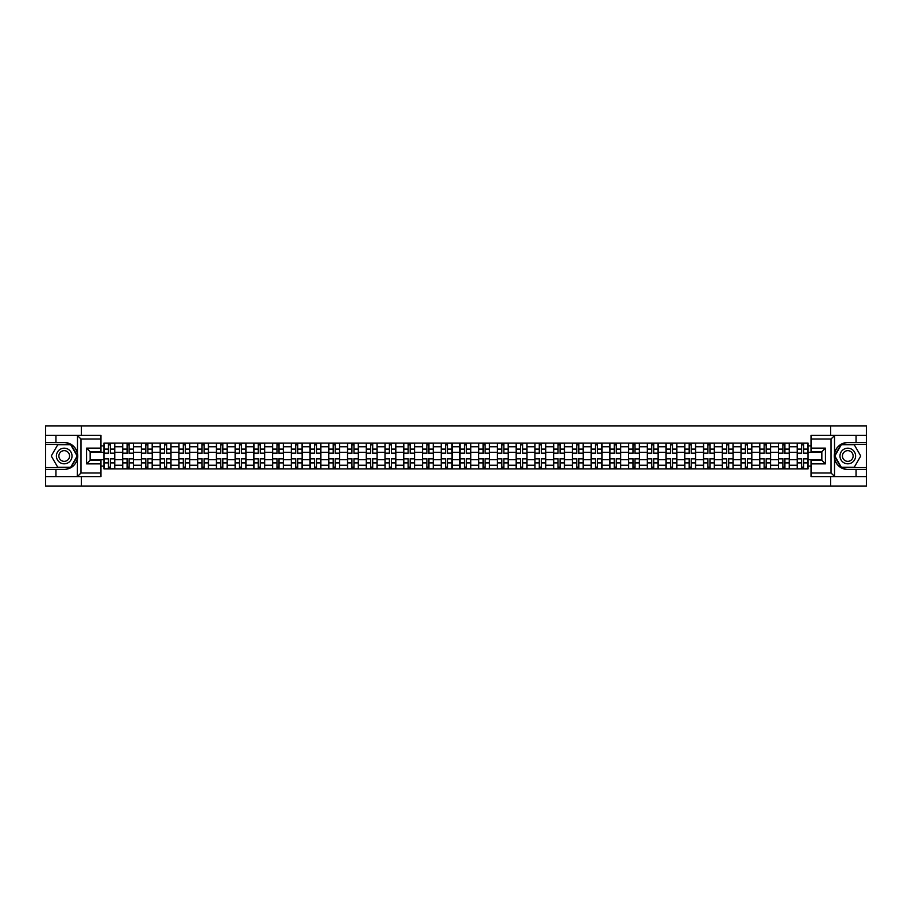 <?xml version="1.0" encoding="UTF-8"?>
<svg xmlns="http://www.w3.org/2000/svg" width="912" height="912" viewBox="0 0 912 912"><rect width="100%" height="100%" fill="white"/><g stroke="black" fill="none" stroke-linecap="round" stroke-linejoin="round"><path stroke-width="1.37" d="M100.97 439.003L80.974 439.003L77.258 435.4L100.97 435.4L100.97 451.736L90.163 451.736L90.163 460.264L100.97 460.264L100.97 476.6L77.258 476.6L77.474 453.389C75.605 446.641 71.193 443.015 64.216 442.491A13.509 13.509 0 0 1 77.474 458.611C75.605 465.359 71.193 468.985 64.216 469.509L45.6 469.509L45.6 486.028L866.4 486.028L866.4 444.406L841.092 444.406L834.4 456L841.092 467.594L866.4 467.594M847.784 442.491C840.807 443.015 836.395 446.641 834.526 453.389L834.526 458.611C836.395 465.359 840.807 468.985 847.784 469.509A13.509 13.509 0 0 1 834.275 456A13.509 13.509 0 0 1 847.784 442.491L866.4 442.491L866.4 425.972L45.6 425.972L45.6 467.594L70.908 467.594L77.6 456L70.908 444.406L45.6 444.406M122.71 468.916L122.71 446.755L114.775 446.755L114.775 468.916M114.775 446.755L114.775 443.084M122.71 446.755L122.71 443.084M133.517 443.084L133.517 468.916M141.44 468.916L141.44 443.084M152.258 443.084L152.258 468.916M160.181 468.916L160.181 443.084M170.989 443.084L170.989 468.916M178.912 468.916L178.912 443.084M189.73 443.084L189.73 468.916M197.653 468.916L197.653 443.084M208.46 443.084L208.46 468.916M216.395 468.916L216.395 443.084M227.202 443.084L227.202 468.916M235.125 468.916L235.125 443.084M245.932 443.084L245.932 468.916M253.867 468.916L253.867 443.084M264.674 443.084L264.674 468.916M272.597 468.916L272.597 443.084M283.404 443.084L283.404 468.916M291.338 468.916L291.338 443.084M302.146 443.084L302.146 468.916M310.069 468.916L310.069 443.084M320.876 443.084L320.876 468.916M328.81 468.916L328.81 443.084M339.617 443.084L339.617 468.916M347.54 468.916L347.54 443.084M358.359 443.084L358.359 468.916M366.282 468.916L366.282 443.084M377.089 443.084L377.089 468.916M385.012 468.916L385.012 443.084M395.831 443.084L395.831 468.916M403.754 468.916L403.754 443.084M414.561 443.084L414.561 468.916M422.495 468.916L422.495 443.084M433.303 443.084L433.303 468.916M441.226 468.916L441.226 443.084M452.033 443.084L452.033 468.916M459.967 468.916L459.967 443.084M470.774 443.084L470.774 468.916M478.697 468.916L478.697 443.084M489.505 443.084L489.505 468.916M497.439 468.916L497.439 443.084M508.246 443.084L508.246 468.916M516.169 468.916L516.169 443.084M526.988 443.084L526.988 468.916M534.911 468.916L534.911 443.084M545.718 443.084L545.718 468.916M553.641 468.916L553.641 443.084M564.46 443.084L564.46 468.916M572.383 468.916L572.383 443.084M583.19 443.084L583.19 468.916M591.124 468.916L591.124 443.084M601.931 443.084L601.931 468.916M609.854 468.916L609.854 443.084M620.662 443.084L620.662 468.916M628.596 468.916L628.596 443.084M639.403 443.084L639.403 468.916M647.326 468.916L647.326 443.084M658.133 443.084L658.133 468.916M666.068 468.916L666.068 443.084M676.875 443.084L676.875 468.916M684.798 468.916L684.798 443.084M695.605 443.084L695.605 468.916M703.54 468.916L703.54 443.084M714.347 443.084L714.347 468.916M722.27 468.916L722.27 443.084M733.088 443.084L733.088 468.916M741.011 468.916L741.011 443.084M751.819 443.084L751.819 468.916M759.742 468.916L759.742 443.084M770.56 443.084L770.56 468.916M778.483 468.916L778.483 443.084M789.29 443.084L789.29 468.916M797.225 468.916L797.225 443.084M797.225 459.728L789.29 459.728M778.483 459.728L770.56 459.728M759.742 459.728L751.819 459.728M741.011 459.728L733.088 459.728M722.27 459.728L714.347 459.728M703.54 459.728L695.605 459.728M684.798 459.728L676.875 459.728M666.068 459.728L658.133 459.728M647.326 459.728L639.403 459.728M628.596 459.728L620.662 459.728M609.854 459.728L601.931 459.728M591.124 459.728L583.19 459.728M572.383 459.728L564.46 459.728M553.641 459.728L545.718 459.728M534.911 459.728L526.988 459.728M516.169 459.728L508.246 459.728M497.439 459.728L489.505 459.728M478.697 459.728L470.774 459.728M459.967 459.728L452.033 459.728M441.226 459.728L433.303 459.728M422.495 459.728L414.561 459.728M403.754 459.728L395.831 459.728M385.012 459.728L377.089 459.728M366.282 459.728L358.359 459.728M347.54 459.728L339.617 459.728M328.81 459.728L320.876 459.728M310.069 459.728L302.146 459.728M291.338 459.728L283.404 459.728M272.597 459.728L264.674 459.728M253.867 459.728L245.932 459.728M235.125 459.728L227.202 459.728M216.395 459.728L208.46 459.728M197.653 459.728L189.73 459.728M178.912 459.728L170.989 459.728M160.181 459.728L152.258 459.728M141.44 459.728L133.517 459.728M122.71 459.728L114.775 459.728M797.225 452.272L789.29 452.272M778.483 452.272L770.56 452.272M759.742 452.272L751.819 452.272M741.011 452.272L733.088 452.272M722.27 452.272L714.347 452.272M703.54 452.272L695.605 452.272M684.798 452.272L676.875 452.272M666.068 452.272L658.133 452.272M647.326 452.272L639.403 452.272M628.596 452.272L620.662 452.272M609.854 452.272L601.931 452.272M591.124 452.272L583.19 452.272M572.383 452.272L564.46 452.272M553.641 452.272L545.718 452.272M534.911 452.272L526.988 452.272M516.169 452.272L508.246 452.272M497.439 452.272L489.505 452.272M478.697 452.272L470.774 452.272M459.967 452.272L452.033 452.272M441.226 452.272L433.303 452.272M422.495 452.272L414.561 452.272M403.754 452.272L395.831 452.272M385.012 452.272L377.089 452.272M366.282 452.272L358.359 452.272M347.54 452.272L339.617 452.272M328.81 452.272L320.876 452.272M310.069 452.272L302.146 452.272M291.338 452.272L283.404 452.272M272.597 452.272L264.674 452.272M253.867 452.272L245.932 452.272M235.125 452.272L227.202 452.272M216.395 452.272L208.46 452.272M197.653 452.272L189.73 452.272M178.912 452.272L170.989 452.272M160.181 452.272L152.258 452.272M141.44 452.272L133.517 452.272M122.71 452.272L114.775 452.272M90.163 459.728L103.968 459.728L103.968 452.272L90.163 452.272M100.97 445.911L103.968 445.911L103.968 452.272M821.837 452.272L808.032 452.272L808.032 443.084L103.968 443.084L103.968 445.911M808.032 445.911L811.03 445.911M811.03 466.089L808.032 466.089L808.032 459.728L821.837 459.728M103.968 459.728L103.968 468.916L808.032 468.916L808.032 466.089M103.968 466.089L100.97 466.089M830.604 486.028L830.604 476.6M830.604 435.4L830.604 425.972M81.396 486.028L81.396 476.6M81.396 435.4L81.396 425.972M808.032 452.272L808.032 459.728M110.398 467.115L108.357 467.115M108.357 444.885L110.398 444.885M129.128 467.115L127.087 467.115M127.087 444.885L129.128 444.885M147.869 467.115L145.829 467.115M145.829 444.885L147.869 444.885M166.611 467.115L164.559 467.115M164.559 444.885L166.611 444.885M185.341 467.115L183.301 467.115M183.301 444.885L185.341 444.885M204.083 467.115L202.042 467.115M202.042 444.885L204.083 444.885M222.813 467.115L220.772 467.115M220.772 444.885L222.813 444.885M241.555 467.115L239.514 467.115M239.514 444.885L241.555 444.885M260.285 467.115L258.244 467.115M258.244 444.885L260.285 444.885M279.026 467.115L276.986 467.115M276.986 444.885L279.026 444.885M297.757 467.115L295.716 467.115M295.716 444.885L297.757 444.885M316.498 467.115L314.458 467.115M314.458 444.885L316.498 444.885M335.228 467.115L333.188 467.115M333.188 444.885L335.228 444.885M353.97 467.115L351.929 467.115M351.929 444.885L353.97 444.885M372.712 467.115L370.66 467.115M370.66 444.885L372.712 444.885M391.442 467.115L389.401 467.115M389.401 444.885L391.442 444.885M410.183 467.115L408.143 467.115M408.143 444.885L410.183 444.885M428.914 467.115L426.873 467.115M426.873 444.885L428.914 444.885M447.655 467.115L445.615 467.115M445.615 444.885L447.655 444.885M466.385 467.115L464.345 467.115M464.345 444.885L466.385 444.885M485.127 467.115L483.086 467.115M483.086 444.885L485.127 444.885M503.857 467.115L501.817 467.115M501.817 444.885L503.857 444.885M522.599 467.115L520.558 467.115M520.558 444.885L522.599 444.885M541.34 467.115L539.288 467.115M539.288 444.885L541.34 444.885M560.071 467.115L558.03 467.115M558.03 444.885L560.071 444.885M578.812 467.115L576.772 467.115M576.772 444.885L578.812 444.885M597.542 467.115L595.502 467.115M595.502 444.885L597.542 444.885M616.284 467.115L614.243 467.115M614.243 444.885L616.284 444.885M635.014 467.115L632.974 467.115M632.974 444.885L635.014 444.885M653.756 467.115L651.715 467.115M651.715 444.885L653.756 444.885M672.486 467.115L670.445 467.115M670.445 444.885L672.486 444.885M691.228 467.115L689.187 467.115M689.187 444.885L691.228 444.885M709.958 467.115L707.917 467.115M707.917 444.885L709.958 444.885M728.699 467.115L726.659 467.115M726.659 444.885L728.699 444.885M747.441 467.115L745.389 467.115M745.389 444.885L747.441 444.885M766.171 467.115L764.131 467.115M764.131 444.885L766.171 444.885M784.913 467.115L782.872 467.115M782.872 444.885L784.913 444.885M803.643 467.115L801.602 467.115M801.602 444.885L803.643 444.885M110.398 453.412L110.398 443.209L114.718 443.209L114.718 453.412L110.398 453.412M108.357 444.771L110.398 444.771M112.142 443.209L104.036 443.209L104.036 453.412L108.357 453.412L108.357 443.209L106.613 443.209M108.357 458.588L108.357 468.791L104.036 468.791L104.036 458.588L108.357 458.588M110.398 467.229L108.357 467.229M106.613 468.791L114.718 468.791L114.718 458.588L110.398 458.588L110.398 468.791L112.142 468.791M129.128 453.412L129.128 443.209L133.46 443.209L133.46 453.412L129.128 453.412M127.087 444.771L129.128 444.771M130.872 443.209L122.767 443.209L122.767 453.412L127.087 453.412L127.087 443.209L125.354 443.209M147.869 453.412L147.869 443.209L152.19 443.209L152.19 453.412L147.869 453.412M145.829 444.771L147.869 444.771M149.614 443.209L141.508 443.209L141.508 453.412L145.829 453.412L145.829 443.209L144.085 443.209M55.928 469.509L55.928 476.6L45.6 476.6M77.258 476.6L55.928 476.6M45.6 469.509L45.6 467.594M77.258 435.4L55.928 435.4L55.928 442.491L45.6 442.491M55.928 435.4L45.6 435.4M64.216 442.491L55.928 442.491M90.163 451.736L86.56 448.134L100.97 448.134M100.97 463.866L86.56 463.866L90.163 460.264M77.474 476.497L80.974 472.997L100.97 472.997M834.742 435.4L831.026 439.003L811.03 439.003L811.03 435.4L866.4 435.4M856.072 442.491L856.072 435.4M811.03 472.997L831.026 472.997L834.742 476.6L811.03 476.6L811.03 460.264L821.837 460.264L821.837 451.736L811.03 451.736L811.03 439.003M866.4 442.491L866.4 444.406M834.742 476.6L856.072 476.6L856.072 469.509L866.4 469.509M856.072 476.6L866.4 476.6M847.784 469.509L856.072 469.509M821.837 460.264L825.44 463.866L811.03 463.866M811.03 448.134L825.44 448.134L821.837 451.736M56.407 456A7.809 7.809 0 0 0 64.216 463.809A7.809 7.809 0 0 0 72.025 456A7.809 7.809 0 0 0 64.216 448.191A7.809 7.809 0 0 0 56.407 456M58.87 456A5.347 5.347 0 0 0 64.216 461.347A5.347 5.347 0 0 0 69.563 456A5.347 5.347 0 0 0 64.216 450.653A5.347 5.347 0 0 0 58.87 456M70.703 444.771L77.178 456L70.703 467.229L57.73 467.229L51.254 456L57.73 444.771L70.703 444.771M839.975 456A7.809 7.809 0 0 0 847.784 463.809A7.809 7.809 0 0 0 855.593 456A7.809 7.809 0 0 0 847.784 448.191A7.809 7.809 0 0 0 839.975 456M842.437 456A5.347 5.347 0 0 0 847.784 461.347A5.347 5.347 0 0 0 853.13 456A5.347 5.347 0 0 0 847.784 450.653A5.347 5.347 0 0 0 842.437 456M854.27 444.771L860.746 456L854.27 467.229L841.297 467.229L834.822 456L841.297 444.771L854.27 444.771M127.087 458.588L127.087 468.791L122.767 468.791L122.767 458.588L127.087 458.588M129.128 467.229L127.087 467.229M125.354 468.791L133.46 468.791L133.46 458.588L129.128 458.588L129.128 468.791L130.872 468.791M145.829 458.588L145.829 468.791L141.508 468.791L141.508 458.588L145.829 458.588M147.869 467.229L145.829 467.229M144.085 468.791L152.19 468.791L152.19 458.588L147.869 458.588L147.869 468.791L149.614 468.791M166.611 453.412L166.611 443.209L170.932 443.209L170.932 453.412L166.611 453.412M164.559 444.771L166.611 444.771M168.344 443.209L160.238 443.209L160.238 453.412L164.559 453.412L164.559 443.209L162.826 443.209M185.341 453.412L185.341 443.209L189.662 443.209L189.662 453.412L185.341 453.412M183.301 444.771L185.341 444.771M187.085 443.209L178.98 443.209L178.98 453.412L183.301 453.412L183.301 443.209L181.556 443.209M204.083 453.412L204.083 443.209L208.403 443.209L208.403 453.412L204.083 453.412M202.042 444.771L204.083 444.771M205.816 443.209L197.71 443.209L197.71 453.412L202.042 453.412L202.042 443.209L200.298 443.209M164.559 458.588L164.559 468.791L160.238 468.791L160.238 458.588L164.559 458.588M166.611 467.229L164.559 467.229M162.826 468.791L170.932 468.791L170.932 458.588L166.611 458.588L166.611 468.791L168.344 468.791M183.301 458.588L183.301 468.791L178.98 468.791L178.98 458.588L183.301 458.588M185.341 467.229L183.301 467.229M181.556 468.791L189.662 468.791L189.662 458.588L185.341 458.588L185.341 468.791L187.085 468.791M202.042 458.588L202.042 468.791L197.71 468.791L197.71 458.588L202.042 458.588M204.083 467.229L202.042 467.229M200.298 468.791L208.403 468.791L208.403 458.588L204.083 458.588L204.083 468.791L205.816 468.791M222.813 453.412L222.813 443.209L227.134 443.209L227.134 453.412L222.813 453.412M220.772 444.771L222.813 444.771M224.557 443.209L216.452 443.209L216.452 453.412L220.772 453.412L220.772 443.209L219.028 443.209M220.772 458.588L220.772 468.791L216.452 468.791L216.452 458.588L220.772 458.588M222.813 467.229L220.772 467.229M219.028 468.791L227.134 468.791L227.134 458.588L222.813 458.588L222.813 468.791L224.557 468.791M241.555 453.412L241.555 443.209L245.875 443.209L245.875 453.412L241.555 453.412M239.514 444.771L241.555 444.771M243.299 443.209L235.182 443.209L235.182 453.412L239.514 453.412L239.514 443.209L237.77 443.209M239.514 458.588L239.514 468.791L235.182 468.791L235.182 458.588L239.514 458.588M241.555 467.229L239.514 467.229M237.77 468.791L245.875 468.791L245.875 458.588L241.555 458.588L241.555 468.791L243.299 468.791M260.285 453.412L260.285 443.209L264.617 443.209L264.617 453.412L260.285 453.412M258.244 444.771L260.285 444.771M262.029 443.209L253.924 443.209L253.924 453.412L258.244 453.412L258.244 443.209L256.5 443.209M258.244 458.588L258.244 468.791L253.924 468.791L253.924 458.588L258.244 458.588M260.285 467.229L258.244 467.229M256.5 468.791L264.617 468.791L264.617 458.588L260.285 458.588L260.285 468.791L262.029 468.791M279.026 453.412L279.026 443.209L283.347 443.209L283.347 453.412L279.026 453.412M276.986 444.771L279.026 444.771M280.771 443.209L272.654 443.209L272.654 453.412L276.986 453.412L276.986 443.209L275.242 443.209M276.986 458.588L276.986 468.791L272.654 468.791L272.654 458.588L276.986 458.588M279.026 467.229L276.986 467.229M275.242 468.791L283.347 468.791L283.347 458.588L279.026 458.588L279.026 468.791L280.771 468.791M297.757 453.412L297.757 443.209L302.089 443.209L302.089 453.412L297.757 453.412M295.716 444.771L297.757 444.771M299.501 443.209L291.395 443.209L291.395 453.412L295.716 453.412L295.716 443.209L293.983 443.209M295.716 458.588L295.716 468.791L291.395 468.791L291.395 458.588L295.716 458.588M297.757 467.229L295.716 467.229M293.983 468.791L302.089 468.791L302.089 458.588L297.757 458.588L297.757 468.791L299.501 468.791M316.498 453.412L316.498 443.209L320.819 443.209L320.819 453.412L316.498 453.412M314.458 444.771L316.498 444.771M318.242 443.209L310.137 443.209L310.137 453.412L314.458 453.412L314.458 443.209L312.713 443.209M314.458 458.588L314.458 468.791L310.137 468.791L310.137 458.588L314.458 458.588M316.498 467.229L314.458 467.229M312.713 468.791L320.819 468.791L320.819 458.588L316.498 458.588L316.498 468.791L318.242 468.791M335.228 453.412L335.228 443.209L339.56 443.209L339.56 453.412L335.228 453.412M333.188 444.771L335.228 444.771M336.973 443.209L328.867 443.209L328.867 453.412L333.188 453.412L333.188 443.209L331.455 443.209M333.188 458.588L333.188 468.791L328.867 468.791L328.867 458.588L333.188 458.588M335.228 467.229L333.188 467.229M331.455 468.791L339.56 468.791L339.56 458.588L335.228 458.588L335.228 468.791L336.973 468.791M353.97 453.412L353.97 443.209L358.291 443.209L358.291 453.412L353.97 453.412M351.929 444.771L353.97 444.771M355.714 443.209L347.609 443.209L347.609 453.412L351.929 453.412L351.929 443.209L350.185 443.209M351.929 458.588L351.929 468.791L347.609 468.791L347.609 458.588L351.929 458.588M353.97 467.229L351.929 467.229M350.185 468.791L358.291 468.791L358.291 458.588L353.97 458.588L353.97 468.791L355.714 468.791M372.712 453.412L372.712 443.209L377.032 443.209L377.032 453.412L372.712 453.412M370.66 444.771L372.712 444.771M374.444 443.209L366.339 443.209L366.339 453.412L370.66 453.412L370.66 443.209L368.927 443.209M370.66 458.588L370.66 468.791L366.339 468.791L366.339 458.588L370.66 458.588M372.712 467.229L370.66 467.229M368.927 468.791L377.032 468.791L377.032 458.588L372.712 458.588L372.712 468.791L374.444 468.791M391.442 453.412L391.442 443.209L395.762 443.209L395.762 453.412L391.442 453.412M389.401 444.771L391.442 444.771M393.186 443.209L385.081 443.209L385.081 453.412L389.401 453.412L389.401 443.209L387.657 443.209M389.401 458.588L389.401 468.791L385.081 468.791L385.081 458.588L389.401 458.588M391.442 467.229L389.401 467.229M387.657 468.791L395.762 468.791L395.762 458.588L391.442 458.588L391.442 468.791L393.186 468.791M410.183 453.412L410.183 443.209L414.504 443.209L414.504 453.412L410.183 453.412M408.143 444.771L410.183 444.771M411.916 443.209L403.811 443.209L403.811 453.412L408.143 453.412L408.143 443.209L406.399 443.209M408.143 458.588L408.143 468.791L403.811 468.791L403.811 458.588L408.143 458.588M410.183 467.229L408.143 467.229M406.399 468.791L414.504 468.791L414.504 458.588L410.183 458.588L410.183 468.791L411.916 468.791M428.914 453.412L428.914 443.209L433.246 443.209L433.246 453.412L428.914 453.412M426.873 444.771L428.914 444.771M430.658 443.209L422.552 443.209L422.552 453.412L426.873 453.412L426.873 443.209L425.129 443.209M426.873 458.588L426.873 468.791L422.552 468.791L422.552 458.588L426.873 458.588M428.914 467.229L426.873 467.229M425.129 468.791L433.246 468.791L433.246 458.588L428.914 458.588L428.914 468.791L430.658 468.791M447.655 453.412L447.655 443.209L451.976 443.209L451.976 453.412L447.655 453.412M445.615 444.771L447.655 444.771M449.399 443.209L441.283 443.209L441.283 453.412L445.615 453.412L445.615 443.209L443.87 443.209M445.615 458.588L445.615 468.791L441.283 468.791L441.283 458.588L445.615 458.588M447.655 467.229L445.615 467.229M443.87 468.791L451.976 468.791L451.976 458.588L447.655 458.588L447.655 468.791L449.399 468.791M466.385 453.412L466.385 443.209L470.717 443.209L470.717 453.412L466.385 453.412M464.345 444.771L466.385 444.771M468.13 443.209L460.024 443.209L460.024 453.412L464.345 453.412L464.345 443.209L462.601 443.209M464.345 458.588L464.345 468.791L460.024 468.791L460.024 458.588L464.345 458.588M466.385 467.229L464.345 467.229M462.601 468.791L470.717 468.791L470.717 458.588L466.385 458.588L466.385 468.791L468.13 468.791M485.127 453.412L485.127 443.209L489.448 443.209L489.448 453.412L485.127 453.412M483.086 444.771L485.127 444.771M486.871 443.209L478.754 443.209L478.754 453.412L483.086 453.412L483.086 443.209L481.342 443.209M483.086 458.588L483.086 468.791L478.754 468.791L478.754 458.588L483.086 458.588M485.127 467.229L483.086 467.229M481.342 468.791L489.448 468.791L489.448 458.588L485.127 458.588L485.127 468.791L486.871 468.791M503.857 453.412L503.857 443.209L508.189 443.209L508.189 453.412L503.857 453.412M501.817 444.771L503.857 444.771M505.601 443.209L497.496 443.209L497.496 453.412L501.817 453.412L501.817 443.209L500.084 443.209M501.817 458.588L501.817 468.791L497.496 468.791L497.496 458.588L501.817 458.588M503.857 467.229L501.817 467.229M500.084 468.791L508.189 468.791L508.189 458.588L503.857 458.588L503.857 468.791L505.601 468.791M522.599 453.412L522.599 443.209L526.919 443.209L526.919 453.412L522.599 453.412M520.558 444.771L522.599 444.771M524.343 443.209L516.238 443.209L516.238 453.412L520.558 453.412L520.558 443.209L518.814 443.209M520.558 458.588L520.558 468.791L516.238 468.791L516.238 458.588L520.558 458.588M522.599 467.229L520.558 467.229M518.814 468.791L526.919 468.791L526.919 458.588L522.599 458.588L522.599 468.791L524.343 468.791M541.34 453.412L541.34 443.209L545.661 443.209L545.661 453.412L541.34 453.412M539.288 444.771L541.34 444.771M543.073 443.209L534.968 443.209L534.968 453.412L539.288 453.412L539.288 443.209L537.556 443.209M539.288 458.588L539.288 468.791L534.968 468.791L534.968 458.588L539.288 458.588M541.34 467.229L539.288 467.229M537.556 468.791L545.661 468.791L545.661 458.588L541.34 458.588L541.34 468.791L543.073 468.791M560.071 453.412L560.071 443.209L564.391 443.209L564.391 453.412L560.071 453.412M558.03 444.771L560.071 444.771M561.815 443.209L553.709 443.209L553.709 453.412L558.03 453.412L558.03 443.209L556.286 443.209M558.03 458.588L558.03 468.791L553.709 468.791L553.709 458.588L558.03 458.588M560.071 467.229L558.03 467.229M556.286 468.791L564.391 468.791L564.391 458.588L560.071 458.588L560.071 468.791L561.815 468.791M578.812 453.412L578.812 443.209L583.133 443.209L583.133 453.412L578.812 453.412M576.772 444.771L578.812 444.771M580.545 443.209L572.44 443.209L572.44 453.412L576.772 453.412L576.772 443.209L575.027 443.209M576.772 458.588L576.772 468.791L572.44 468.791L572.44 458.588L576.772 458.588M578.812 467.229L576.772 467.229M575.027 468.791L583.133 468.791L583.133 458.588L578.812 458.588L578.812 468.791L580.545 468.791M597.542 453.412L597.542 443.209L601.863 443.209L601.863 453.412L597.542 453.412M595.502 444.771L597.542 444.771M599.287 443.209L591.181 443.209L591.181 453.412L595.502 453.412L595.502 443.209L593.758 443.209M595.502 458.588L595.502 468.791L591.181 468.791L591.181 458.588L595.502 458.588M597.542 467.229L595.502 467.229M593.758 468.791L601.863 468.791L601.863 458.588L597.542 458.588L597.542 468.791L599.287 468.791M616.284 453.412L616.284 443.209L620.605 443.209L620.605 453.412L616.284 453.412M614.243 444.771L616.284 444.771M618.017 443.209L609.911 443.209L609.911 453.412L614.243 453.412L614.243 443.209L612.499 443.209M614.243 458.588L614.243 468.791L609.911 468.791L609.911 458.588L614.243 458.588M616.284 467.229L614.243 467.229M612.499 468.791L620.605 468.791L620.605 458.588L616.284 458.588L616.284 468.791L618.017 468.791M635.014 453.412L635.014 443.209L639.346 443.209L639.346 453.412L635.014 453.412M632.974 444.771L635.014 444.771M636.758 443.209L628.653 443.209L628.653 453.412L632.974 453.412L632.974 443.209L631.229 443.209M632.974 458.588L632.974 468.791L628.653 468.791L628.653 458.588L632.974 458.588M635.014 467.229L632.974 467.229M631.229 468.791L639.346 468.791L639.346 458.588L635.014 458.588L635.014 468.791L636.758 468.791M653.756 453.412L653.756 443.209L658.076 443.209L658.076 453.412L653.756 453.412M651.715 444.771L653.756 444.771M655.5 443.209L647.383 443.209L647.383 453.412L651.715 453.412L651.715 443.209L649.971 443.209M651.715 458.588L651.715 468.791L647.383 468.791L647.383 458.588L651.715 458.588M653.756 467.229L651.715 467.229M649.971 468.791L658.076 468.791L658.076 458.588L653.756 458.588L653.756 468.791L655.5 468.791M672.486 453.412L672.486 443.209L676.818 443.209L676.818 453.412L672.486 453.412M670.445 444.771L672.486 444.771M674.23 443.209L666.125 443.209L666.125 453.412L670.445 453.412L670.445 443.209L668.701 443.209M670.445 458.588L670.445 468.791L666.125 468.791L666.125 458.588L670.445 458.588M672.486 467.229L670.445 467.229M668.701 468.791L676.818 468.791L676.818 458.588L672.486 458.588L672.486 468.791L674.23 468.791M691.228 453.412L691.228 443.209L695.548 443.209L695.548 453.412L691.228 453.412M689.187 444.771L691.228 444.771M692.972 443.209L684.866 443.209L684.866 453.412L689.187 453.412L689.187 443.209L687.443 443.209M689.187 458.588L689.187 468.791L684.866 468.791L684.866 458.588L689.187 458.588M691.228 467.229L689.187 467.229M687.443 468.791L695.548 468.791L695.548 458.588L691.228 458.588L691.228 468.791L692.972 468.791M709.958 453.412L709.958 443.209L714.29 443.209L714.29 453.412L709.958 453.412M707.917 444.771L709.958 444.771M711.702 443.209L703.597 443.209L703.597 453.412L707.917 453.412L707.917 443.209L706.184 443.209M707.917 458.588L707.917 468.791L703.597 468.791L703.597 458.588L707.917 458.588M709.958 467.229L707.917 467.229M706.184 468.791L714.29 468.791L714.29 458.588L709.958 458.588L709.958 468.791L711.702 468.791M728.699 453.412L728.699 443.209L733.02 443.209L733.02 453.412L728.699 453.412M726.659 444.771L728.699 444.771M730.444 443.209L722.338 443.209L722.338 453.412L726.659 453.412L726.659 443.209L724.915 443.209M726.659 458.588L726.659 468.791L722.338 468.791L722.338 458.588L726.659 458.588M728.699 467.229L726.659 467.229M724.915 468.791L733.02 468.791L733.02 458.588L728.699 458.588L728.699 468.791L730.444 468.791M747.441 453.412L747.441 443.209L751.762 443.209L751.762 453.412L747.441 453.412M745.389 444.771L747.441 444.771M749.174 443.209L741.068 443.209L741.068 453.412L745.389 453.412L745.389 443.209L743.656 443.209M745.389 458.588L745.389 468.791L741.068 468.791L741.068 458.588L745.389 458.588M747.441 467.229L745.389 467.229M743.656 468.791L751.762 468.791L751.762 458.588L747.441 458.588L747.441 468.791L749.174 468.791M766.171 453.412L766.171 443.209L770.492 443.209L770.492 453.412L766.171 453.412M764.131 444.771L766.171 444.771M767.915 443.209L759.81 443.209L759.81 453.412L764.131 453.412L764.131 443.209L762.386 443.209M764.131 458.588L764.131 468.791L759.81 468.791L759.81 458.588L764.131 458.588M766.171 467.229L764.131 467.229M762.386 468.791L770.492 468.791L770.492 458.588L766.171 458.588L766.171 468.791L767.915 468.791M784.913 453.412L784.913 443.209L789.233 443.209L789.233 453.412L784.913 453.412M782.872 444.771L784.913 444.771M786.646 443.209L778.54 443.209L778.54 453.412L782.872 453.412L782.872 443.209L781.128 443.209M782.872 458.588L782.872 468.791L778.54 468.791L778.54 458.588L782.872 458.588M784.913 467.229L782.872 467.229M781.128 468.791L789.233 468.791L789.233 458.588L784.913 458.588L784.913 468.791L786.646 468.791M803.643 453.412L803.643 443.209L807.964 443.209L807.964 453.412L803.643 453.412M801.602 444.771L803.643 444.771M805.387 443.209L797.282 443.209L797.282 453.412L801.602 453.412L801.602 443.209L799.858 443.209M801.602 458.588L801.602 468.791L797.282 468.791L797.282 458.588L801.602 458.588M803.643 467.229L801.602 467.229M799.858 468.791L807.964 468.791L807.964 458.588L803.643 458.588L803.643 468.791L805.387 468.791M778.483 446.755L770.56 446.755M759.742 446.755L751.819 446.755M741.011 446.755L733.088 446.755M722.27 446.755L714.347 446.755M703.54 446.755L695.605 446.755M684.798 446.755L676.875 446.755M666.068 446.755L658.133 446.755M647.326 446.755L639.403 446.755M628.596 446.755L620.662 446.755M609.854 446.755L601.931 446.755M591.124 446.755L583.19 446.755M572.383 446.755L564.46 446.755M553.641 446.755L545.718 446.755M534.911 446.755L526.988 446.755M516.169 446.755L508.246 446.755M497.439 446.755L489.505 446.755M478.697 446.755L470.774 446.755M459.967 446.755L452.033 446.755M441.226 446.755L433.303 446.755M422.495 446.755L414.561 446.755M403.754 446.755L395.831 446.755M385.012 446.755L377.089 446.755M366.282 446.755L358.359 446.755M347.54 446.755L339.617 446.755M328.81 446.755L320.876 446.755M310.069 446.755L302.146 446.755M291.338 446.755L283.404 446.755M272.597 446.755L264.674 446.755M253.867 446.755L245.932 446.755M235.125 446.755L227.202 446.755M216.395 446.755L208.46 446.755M197.653 446.755L189.73 446.755M178.912 446.755L170.989 446.755M160.181 446.755L152.258 446.755M141.44 446.755L133.517 446.755M797.225 446.755L789.29 446.755M778.483 465.245L770.56 465.245M759.742 465.245L751.819 465.245M741.011 465.245L733.088 465.245M722.27 465.245L714.347 465.245M703.54 465.245L695.605 465.245M684.798 465.245L676.875 465.245M666.068 465.245L658.133 465.245M647.326 465.245L639.403 465.245M628.596 465.245L620.662 465.245M609.854 465.245L601.931 465.245M591.124 465.245L583.19 465.245M572.383 465.245L564.46 465.245M553.641 465.245L545.718 465.245M534.911 465.245L526.988 465.245M516.169 465.245L508.246 465.245M497.439 465.245L489.505 465.245M478.697 465.245L470.774 465.245M459.967 465.245L452.033 465.245M441.226 465.245L433.303 465.245M422.495 465.245L414.561 465.245M403.754 465.245L395.831 465.245M385.012 465.245L377.089 465.245M366.282 465.245L358.359 465.245M347.54 465.245L339.617 465.245M328.81 465.245L320.876 465.245M310.069 465.245L302.146 465.245M291.338 465.245L283.404 465.245M272.597 465.245L264.674 465.245M253.867 465.245L245.932 465.245M235.125 465.245L227.202 465.245M216.395 465.245L208.46 465.245M197.653 465.245L189.73 465.245M178.912 465.245L170.989 465.245M160.181 465.245L152.258 465.245M141.44 465.245L133.517 465.245M122.71 465.245L114.775 465.245M797.225 465.245L789.29 465.245M110.398 453.161L114.718 453.161M110.398 449.103L114.718 449.103M104.036 453.161L108.357 453.161M104.036 449.103L108.357 449.103M108.357 458.839L104.036 458.839M108.357 462.897L104.036 462.897M114.718 458.839L110.398 458.839M114.718 462.897L110.398 462.897M129.128 453.161L133.46 453.161M129.128 449.103L133.46 449.103M122.767 453.161L127.087 453.161M122.767 449.103L127.087 449.103M147.869 453.161L152.19 453.161M147.869 449.103L152.19 449.103M141.508 453.161L145.829 453.161M141.508 449.103L145.829 449.103M77.474 453.389L77.474 435.503M80.974 439.003L80.974 472.997M86.56 463.866L86.56 448.134M834.526 435.503L834.526 453.389M834.526 458.611L834.526 476.497M831.026 472.997L831.026 439.003M825.44 448.134L825.44 463.866M127.087 458.839L122.767 458.839M127.087 462.897L122.767 462.897M133.46 458.839L129.128 458.839M133.46 462.897L129.128 462.897M145.829 458.839L141.508 458.839M145.829 462.897L141.508 462.897M152.19 458.839L147.869 458.839M152.19 462.897L147.869 462.897M166.611 453.161L170.932 453.161M166.611 449.103L170.932 449.103M160.238 453.161L164.559 453.161M160.238 449.103L164.559 449.103M185.341 453.161L189.662 453.161M185.341 449.103L189.662 449.103M178.98 453.161L183.301 453.161M178.98 449.103L183.301 449.103M204.083 453.161L208.403 453.161M204.083 449.103L208.403 449.103M197.71 453.161L202.042 453.161M197.71 449.103L202.042 449.103M164.559 458.839L160.238 458.839M164.559 462.897L160.238 462.897M170.932 458.839L166.611 458.839M170.932 462.897L166.611 462.897M183.301 458.839L178.98 458.839M183.301 462.897L178.98 462.897M189.662 458.839L185.341 458.839M189.662 462.897L185.341 462.897M202.042 458.839L197.71 458.839M202.042 462.897L197.71 462.897M208.403 458.839L204.083 458.839M208.403 462.897L204.083 462.897M222.813 453.161L227.134 453.161M222.813 449.103L227.134 449.103M216.452 453.161L220.772 453.161M216.452 449.103L220.772 449.103M220.772 458.839L216.452 458.839M220.772 462.897L216.452 462.897M227.134 458.839L222.813 458.839M227.134 462.897L222.813 462.897M241.555 453.161L245.875 453.161M241.555 449.103L245.875 449.103M235.182 453.161L239.514 453.161M235.182 449.103L239.514 449.103M239.514 458.839L235.182 458.839M239.514 462.897L235.182 462.897M245.875 458.839L241.555 458.839M245.875 462.897L241.555 462.897M260.285 453.161L264.617 453.161M260.285 449.103L264.617 449.103M253.924 453.161L258.244 453.161M253.924 449.103L258.244 449.103M258.244 458.839L253.924 458.839M258.244 462.897L253.924 462.897M264.617 458.839L260.285 458.839M264.617 462.897L260.285 462.897M279.026 453.161L283.347 453.161M279.026 449.103L283.347 449.103M272.654 453.161L276.986 453.161M272.654 449.103L276.986 449.103M276.986 458.839L272.654 458.839M276.986 462.897L272.654 462.897M283.347 458.839L279.026 458.839M283.347 462.897L279.026 462.897M297.757 453.161L302.089 453.161M297.757 449.103L302.089 449.103M291.395 453.161L295.716 453.161M291.395 449.103L295.716 449.103M295.716 458.839L291.395 458.839M295.716 462.897L291.395 462.897M302.089 458.839L297.757 458.839M302.089 462.897L297.757 462.897M316.498 453.161L320.819 453.161M316.498 449.103L320.819 449.103M310.137 453.161L314.458 453.161M310.137 449.103L314.458 449.103M314.458 458.839L310.137 458.839M314.458 462.897L310.137 462.897M320.819 458.839L316.498 458.839M320.819 462.897L316.498 462.897M335.228 453.161L339.56 453.161M335.228 449.103L339.56 449.103M328.867 453.161L333.188 453.161M328.867 449.103L333.188 449.103M333.188 458.839L328.867 458.839M333.188 462.897L328.867 462.897M339.56 458.839L335.228 458.839M339.56 462.897L335.228 462.897M353.97 453.161L358.291 453.161M353.97 449.103L358.291 449.103M347.609 453.161L351.929 453.161M347.609 449.103L351.929 449.103M351.929 458.839L347.609 458.839M351.929 462.897L347.609 462.897M358.291 458.839L353.97 458.839M358.291 462.897L353.97 462.897M372.712 453.161L377.032 453.161M372.712 449.103L377.032 449.103M366.339 453.161L370.66 453.161M366.339 449.103L370.66 449.103M370.66 458.839L366.339 458.839M370.66 462.897L366.339 462.897M377.032 458.839L372.712 458.839M377.032 462.897L372.712 462.897M391.442 453.161L395.762 453.161M391.442 449.103L395.762 449.103M385.081 453.161L389.401 453.161M385.081 449.103L389.401 449.103M389.401 458.839L385.081 458.839M389.401 462.897L385.081 462.897M395.762 458.839L391.442 458.839M395.762 462.897L391.442 462.897M410.183 453.161L414.504 453.161M410.183 449.103L414.504 449.103M403.811 453.161L408.143 453.161M403.811 449.103L408.143 449.103M408.143 458.839L403.811 458.839M408.143 462.897L403.811 462.897M414.504 458.839L410.183 458.839M414.504 462.897L410.183 462.897M428.914 453.161L433.246 453.161M428.914 449.103L433.246 449.103M422.552 453.161L426.873 453.161M422.552 449.103L426.873 449.103M426.873 458.839L422.552 458.839M426.873 462.897L422.552 462.897M433.246 458.839L428.914 458.839M433.246 462.897L428.914 462.897M447.655 453.161L451.976 453.161M447.655 449.103L451.976 449.103M441.283 453.161L445.615 453.161M441.283 449.103L445.615 449.103M445.615 458.839L441.283 458.839M445.615 462.897L441.283 462.897M451.976 458.839L447.655 458.839M451.976 462.897L447.655 462.897M466.385 453.161L470.717 453.161M466.385 449.103L470.717 449.103M460.024 453.161L464.345 453.161M460.024 449.103L464.345 449.103M464.345 458.839L460.024 458.839M464.345 462.897L460.024 462.897M470.717 458.839L466.385 458.839M470.717 462.897L466.385 462.897M485.127 453.161L489.448 453.161M485.127 449.103L489.448 449.103M478.754 453.161L483.086 453.161M478.754 449.103L483.086 449.103M483.086 458.839L478.754 458.839M483.086 462.897L478.754 462.897M489.448 458.839L485.127 458.839M489.448 462.897L485.127 462.897M503.857 453.161L508.189 453.161M503.857 449.103L508.189 449.103M497.496 453.161L501.817 453.161M497.496 449.103L501.817 449.103M501.817 458.839L497.496 458.839M501.817 462.897L497.496 462.897M508.189 458.839L503.857 458.839M508.189 462.897L503.857 462.897M522.599 453.161L526.919 453.161M522.599 449.103L526.919 449.103M516.238 453.161L520.558 453.161M516.238 449.103L520.558 449.103M520.558 458.839L516.238 458.839M520.558 462.897L516.238 462.897M526.919 458.839L522.599 458.839M526.919 462.897L522.599 462.897M541.34 453.161L545.661 453.161M541.34 449.103L545.661 449.103M534.968 453.161L539.288 453.161M534.968 449.103L539.288 449.103M539.288 458.839L534.968 458.839M539.288 462.897L534.968 462.897M545.661 458.839L541.34 458.839M545.661 462.897L541.34 462.897M560.071 453.161L564.391 453.161M560.071 449.103L564.391 449.103M553.709 453.161L558.03 453.161M553.709 449.103L558.03 449.103M558.03 458.839L553.709 458.839M558.03 462.897L553.709 462.897M564.391 458.839L560.071 458.839M564.391 462.897L560.071 462.897M578.812 453.161L583.133 453.161M578.812 449.103L583.133 449.103M572.44 453.161L576.772 453.161M572.44 449.103L576.772 449.103M576.772 458.839L572.44 458.839M576.772 462.897L572.44 462.897M583.133 458.839L578.812 458.839M583.133 462.897L578.812 462.897M597.542 453.161L601.863 453.161M597.542 449.103L601.863 449.103M591.181 453.161L595.502 453.161M591.181 449.103L595.502 449.103M595.502 458.839L591.181 458.839M595.502 462.897L591.181 462.897M601.863 458.839L597.542 458.839M601.863 462.897L597.542 462.897M616.284 453.161L620.605 453.161M616.284 449.103L620.605 449.103M609.911 453.161L614.243 453.161M609.911 449.103L614.243 449.103M614.243 458.839L609.911 458.839M614.243 462.897L609.911 462.897M620.605 458.839L616.284 458.839M620.605 462.897L616.284 462.897M635.014 453.161L639.346 453.161M635.014 449.103L639.346 449.103M628.653 453.161L632.974 453.161M628.653 449.103L632.974 449.103M632.974 458.839L628.653 458.839M632.974 462.897L628.653 462.897M639.346 458.839L635.014 458.839M639.346 462.897L635.014 462.897M653.756 453.161L658.076 453.161M653.756 449.103L658.076 449.103M647.383 453.161L651.715 453.161M647.383 449.103L651.715 449.103M651.715 458.839L647.383 458.839M651.715 462.897L647.383 462.897M658.076 458.839L653.756 458.839M658.076 462.897L653.756 462.897M672.486 453.161L676.818 453.161M672.486 449.103L676.818 449.103M666.125 453.161L670.445 453.161M666.125 449.103L670.445 449.103M670.445 458.839L666.125 458.839M670.445 462.897L666.125 462.897M676.818 458.839L672.486 458.839M676.818 462.897L672.486 462.897M691.228 453.161L695.548 453.161M691.228 449.103L695.548 449.103M684.866 453.161L689.187 453.161M684.866 449.103L689.187 449.103M689.187 458.839L684.866 458.839M689.187 462.897L684.866 462.897M695.548 458.839L691.228 458.839M695.548 462.897L691.228 462.897M709.958 453.161L714.29 453.161M709.958 449.103L714.29 449.103M703.597 453.161L707.917 453.161M703.597 449.103L707.917 449.103M707.917 458.839L703.597 458.839M707.917 462.897L703.597 462.897M714.29 458.839L709.958 458.839M714.29 462.897L709.958 462.897M728.699 453.161L733.02 453.161M728.699 449.103L733.02 449.103M722.338 453.161L726.659 453.161M722.338 449.103L726.659 449.103M726.659 458.839L722.338 458.839M726.659 462.897L722.338 462.897M733.02 458.839L728.699 458.839M733.02 462.897L728.699 462.897M747.441 453.161L751.762 453.161M747.441 449.103L751.762 449.103M741.068 453.161L745.389 453.161M741.068 449.103L745.389 449.103M745.389 458.839L741.068 458.839M745.389 462.897L741.068 462.897M751.762 458.839L747.441 458.839M751.762 462.897L747.441 462.897M766.171 453.161L770.492 453.161M766.171 449.103L770.492 449.103M759.81 453.161L764.131 453.161M759.81 449.103L764.131 449.103M764.131 458.839L759.81 458.839M764.131 462.897L759.81 462.897M770.492 458.839L766.171 458.839M770.492 462.897L766.171 462.897M784.913 453.161L789.233 453.161M784.913 449.103L789.233 449.103M778.54 453.161L782.872 453.161M778.54 449.103L782.872 449.103M782.872 458.839L778.54 458.839M782.872 462.897L778.54 462.897M789.233 458.839L784.913 458.839M789.233 462.897L784.913 462.897M803.643 453.161L807.964 453.161M803.643 449.103L807.964 449.103M797.282 453.161L801.602 453.161M797.282 449.103L801.602 449.103M801.602 458.839L797.282 458.839M801.602 462.897L797.282 462.897M807.964 458.839L803.643 458.839M807.964 462.897L803.643 462.897"/></g></svg>
